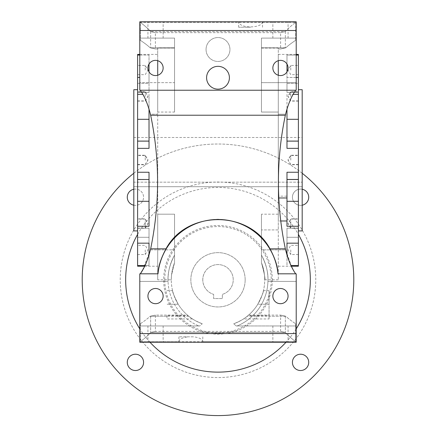 <?xml version="1.0" encoding="UTF-8"?>
<svg xmlns="http://www.w3.org/2000/svg" width="436" height="436" viewBox="0 0 436 436"><rect width="100%" height="100%" fill="white"/><g stroke="black" fill="none" stroke-linecap="round" stroke-linejoin="round"><path stroke-width="0.33" stroke-dasharray="2.18 1.64" d="M155.538 21.8L147.935 21.8L155.538 21.8M155.538 38.096L147.935 38.096L155.538 38.096M280.462 21.8L272.86 21.8L280.462 21.8M280.462 38.096L272.86 38.096L280.462 38.096M286.981 196.151L286.981 197.977L286.981 196.151L278.288 196.151L278.288 220.992L280.768 220.992M262.428 21.8L262.428 22.345C261.295 25.212 257.349 26.732 250.591 26.901C243.844 26.738 239.898 25.217 238.754 22.345L238.639 21.8L296.213 21.8L139.787 21.8L238.754 21.8M250.591 27.234L238.639 27.234L250.591 27.234M206.048 49.502A11.952 11.952 0 0 1 218 37.551A11.952 11.952 0 0 1 229.952 49.502A11.952 11.952 0 0 1 218 61.449A11.952 11.952 0 0 1 206.048 49.502A11.952 11.952 0 0 1 218 37.551A11.952 11.952 0 0 1 229.952 49.502A11.952 11.952 0 0 1 218 61.449A11.952 11.952 0 0 1 206.048 49.502M218 66.337A11.407 11.407 0 0 0 206.593 77.744A11.407 11.407 0 0 0 218 89.151A11.407 11.407 0 0 0 229.407 77.744A11.407 11.407 0 0 0 218 66.337M193.153 336.826L178.891 336.826L193.153 336.826C199.116 337.393 202.326 339.023 202.778 341.715L202.778 342.255L296.213 342.255L296.213 273.819L295.668 273.819C291.101 266.946 287.733 258.962 285.575 249.861L285.351 248.836C280.73 226.715 278.424 204.446 278.43 182.03C278.43 204.446 280.735 226.715 285.351 248.836L291.619 266.772M247.163 316.28C244.825 318.531 240.35 321.027 233.745 323.774A46.712 46.712 0 0 0 264.712 279.798C265.562 279.64 264.472 273.928 261.453 262.652L261.453 229.925L278.288 229.925L278.288 279.798L278.288 214.19L261.453 214.19L261.453 262.652A46.712 46.712 0 0 1 264.712 279.798C265.562 279.656 264.472 273.944 261.453 262.652L261.453 255.12A49.971 49.971 0 0 1 267.971 279.798C268.2 272.086 266.025 263.862 261.453 255.12L261.453 262.652A46.712 46.712 0 0 1 233.745 323.774L236.208 325.965L296.213 325.965L296.213 323.774L295.668 323.774C291.215 320.798 287.956 318.302 285.891 316.28L269.056 316.28L269.056 315.566L248.035 315.566L247.163 316.28L285.891 316.28C287.951 318.296 291.21 320.792 295.668 323.774L296.213 323.774L296.213 342.255L139.787 342.255L139.787 323.774L139.787 325.965L139.787 323.774L140.332 323.774C144.801 320.782 148.06 318.285 150.109 316.28L150.649 316.165L150.109 316.28C148.038 318.302 144.779 320.798 140.332 323.774L139.787 323.774L139.787 342.255L202.778 342.255M137.613 223.673L137.613 219.057L137.613 223.673M145.221 223.673L145.221 219.057L145.221 223.673M137.613 223.488L137.613 228.104L137.613 223.488M145.221 223.488L145.221 228.104L145.221 223.488M137.613 159.854L137.613 155.238L137.613 159.854M145.221 159.854L145.221 155.238L145.221 159.854M137.613 96.296L137.613 91.68L137.613 96.296M145.221 96.296L145.221 91.68L145.221 96.296M137.613 249.921L137.613 254.537L137.613 249.921M145.221 249.921L145.221 254.537L145.221 249.921M137.613 160.116L137.613 155.499L137.613 160.116M145.221 160.116L145.221 155.499L145.221 160.116M137.613 96.487L137.613 91.865L137.613 96.487M145.221 96.487L145.221 91.865L145.221 96.487M137.613 70.049L137.613 65.433L137.613 70.049M145.221 70.049L145.221 65.433L145.221 70.049M149.019 71.886L149.019 92.421L149.019 55.067L149.019 83.314L137.613 83.314L137.613 92.421L137.613 54.391M149.019 255.185L149.019 243.168L137.613 243.168L137.613 226.268L149.019 226.268L149.019 172.253L137.613 172.253L137.613 77.439L137.613 92.421L137.613 83.314L149.019 83.314L149.019 55.067L137.613 55.067M137.613 266.216L137.613 265.54L149.019 265.54L149.019 228.181L149.019 265.54L144.986 265.54M137.613 265.54L137.613 243.168M149.019 237.288L137.613 237.288L149.019 237.288M298.388 223.673L298.388 219.057L298.388 223.673M290.779 223.673L290.779 219.057L290.779 223.673M298.388 223.488L298.388 228.104L298.388 223.488M290.779 223.488L290.779 228.104L290.779 223.488M298.388 159.854L298.388 155.238L298.388 159.854M290.779 159.854L290.779 155.238L290.779 159.854M298.388 96.296L298.388 91.68L298.388 96.296M290.779 96.296L290.779 91.68L290.779 96.296M298.388 249.921L298.388 254.537L298.388 249.921M290.779 249.921L290.779 254.537L290.779 249.921M298.388 160.116L298.388 155.499L298.388 160.116M290.779 160.116L290.779 155.499L290.779 160.116M298.388 96.487L298.388 91.865L298.388 96.487M290.779 96.487L290.779 91.865L290.779 96.487M298.388 70.049L298.388 65.433L298.388 70.049M290.779 70.049L290.779 65.433L290.779 70.049M155.538 75.57A7.603 7.603 0 0 1 147.935 67.967A7.603 7.603 0 0 1 155.538 60.364A7.603 7.603 0 0 1 163.14 67.967A7.603 7.603 0 0 1 155.538 75.57A7.603 7.603 0 0 1 147.935 67.967A7.603 7.603 0 0 1 155.538 60.364A7.603 7.603 0 0 1 163.14 67.967A7.603 7.603 0 0 1 155.538 75.57M280.462 75.57A7.603 7.603 0 0 1 272.86 67.967A7.603 7.603 0 0 1 280.462 60.364A7.603 7.603 0 0 1 288.065 67.967A7.603 7.603 0 0 1 280.462 75.57A7.603 7.603 0 0 1 272.86 67.967A7.603 7.603 0 0 1 280.462 60.364A7.603 7.603 0 0 1 288.065 67.967A7.603 7.603 0 0 1 280.462 75.57M302.186 230.911L302.186 89.696M133.814 230.911L133.814 137.493L133.814 182.166L302.186 182.166L133.814 182.166L133.814 89.696M163.14 67.967A7.603 7.603 0 0 0 155.538 60.364A7.603 7.603 0 0 0 147.935 67.967A7.603 7.603 0 0 0 155.538 75.57A7.603 7.603 0 0 0 163.14 67.967M288.065 67.967A7.603 7.603 0 0 0 280.462 60.364A7.603 7.603 0 0 0 272.86 67.967A7.603 7.603 0 0 0 280.462 75.57A7.603 7.603 0 0 0 288.065 67.967M288.065 296.088A7.603 7.603 0 0 0 280.462 288.485A7.603 7.603 0 0 0 272.86 296.088A7.603 7.603 0 0 0 280.462 303.696A7.603 7.603 0 0 0 288.065 296.088M163.14 296.088A7.603 7.603 0 0 0 155.538 288.485A7.603 7.603 0 0 0 147.935 296.088A7.603 7.603 0 0 0 155.538 303.696A7.603 7.603 0 0 0 163.14 296.088M155.538 342.255L147.935 342.255L155.538 342.255M155.538 325.965L147.935 325.965L155.538 325.965M280.462 342.255L272.86 342.255L280.462 342.255M280.462 325.965L272.86 325.965L280.462 325.965M142.621 270.058L150.425 249.861C148.3 258.891 144.932 266.876 140.332 273.819L139.787 273.819L139.787 281.4L139.787 273.819L157.995 273.819A60.288 60.288 0 0 1 277.994 273.819L296.213 273.819L296.213 281.4L296.213 273.819L277.994 273.819L295.668 273.819L292.6 268.652M188.837 316.28L150.109 316.28L166.944 316.28L166.944 315.566L187.965 315.566A46.712 46.712 0 0 1 178.193 304.235C174.258 296.409 172.384 291.886 172.569 290.659C172.367 291.848 174.242 296.371 178.193 304.235C174.258 296.409 172.384 291.886 172.569 290.659C172.367 291.848 174.242 296.371 178.193 304.235A46.712 46.712 0 0 0 192.51 318.939C194.838 320.558 198.08 322.171 202.255 323.774C195.633 321.021 191.159 318.525 188.837 316.28L187.415 315.097L155.38 315.097L155.38 331.393L280.62 331.393L280.62 315.097L248.585 315.097L248.035 315.566A46.712 46.712 0 0 0 257.807 304.235A46.712 46.712 0 0 1 243.49 318.939C241.157 320.564 237.914 322.171 233.745 323.774L236.208 325.965L296.213 325.965L237.119 325.965A49.971 49.971 0 0 0 267.944 281.4L296.213 281.4L267.944 281.4L267.971 279.798A49.971 49.971 0 0 1 237.119 325.965L236.208 325.965L237.119 325.965A49.971 49.971 0 0 0 267.944 281.4L267.971 279.798A49.971 49.971 0 0 0 261.453 255.12L261.453 249.861L261.453 255.12C266.02 263.84 268.195 272.064 267.971 279.798A49.971 49.971 0 0 1 237.119 325.965L296.213 325.965L296.213 323.774L296.213 342.255L139.787 342.255L139.787 273.819L158.006 273.819L140.332 273.819C144.659 267.666 148.098 259.338 150.649 248.836C155.27 226.715 157.576 204.446 157.57 182.03C157.57 159.614 155.265 137.345 150.649 115.224C159.881 159.522 159.881 204.059 150.649 248.836L150.425 249.861L150.649 248.836L166.002 248.836C178.09 229.843 195.421 219.978 218 219.237C240.541 219.957 257.872 229.821 269.998 248.836C275.127 258.395 277.792 266.723 278.005 273.819L278.005 273.819M286.981 71.886L286.981 55.067L286.981 83.314L298.388 83.314L298.388 54.391M296.213 77.439L286.981 77.439L286.981 92.421L286.981 77.439L298.388 77.439L298.388 92.421L298.388 83.314L286.981 83.314L286.981 55.067L296.213 55.067M286.981 255.185L286.981 228.181L286.981 265.54L286.981 243.168L298.388 243.168L298.388 77.439M291.014 265.54L298.388 265.54L298.388 228.181L298.388 237.288L286.981 237.288L298.388 237.288L298.388 243.168L298.388 228.181L298.388 243.168M261.453 214.19L261.453 249.861L285.575 249.861L261.453 249.861L261.453 229.925L278.288 229.925L278.288 114.199L285.575 114.199L285.351 115.224C280.73 137.345 278.424 159.614 278.43 182.03C278.43 204.451 280.735 226.72 285.351 248.836C287.88 259.284 291.319 267.611 295.668 273.819M269.998 248.836L285.351 248.836M157.712 160.301L157.712 266.216L157.712 160.301M278.288 220.992L278.288 54.391L278.288 197.977L278.817 197.977M298.388 226.268L286.981 226.268L286.981 172.253L286.981 226.268L286.981 172.253L298.388 172.253M298.388 266.216L298.388 265.54M298.388 148.354L286.981 148.354L286.981 108.869M298.388 94.34L286.981 94.34L286.981 141.291L286.981 94.34L293.188 94.34M298.388 55.067L286.981 55.067L286.981 64.048M278.288 75.254L278.288 214.19M171.288 279.798A46.712 46.712 0 0 1 174.547 262.652L171.495 275.41L171.288 279.798L171.495 275.416L174.547 262.652L174.547 214.19L174.547 262.652A46.712 46.712 0 0 0 202.255 323.774A46.712 46.712 0 0 1 171.288 279.798L157.712 279.798L157.712 214.19L174.547 214.19L157.712 214.19L157.712 279.798M168.029 279.798A49.971 49.971 0 0 1 174.547 255.12L174.547 214.19L174.547 255.12C169.675 264.576 167.511 273.339 168.056 281.4C167.506 273.356 169.669 264.598 174.547 255.12A49.971 49.971 0 0 0 198.881 325.965A49.971 49.971 0 0 1 168.056 281.4A49.971 49.971 0 0 0 198.881 325.965A49.971 49.971 0 0 1 168.029 279.798M157.712 182.03L157.712 114.199L157.712 182.03M157.712 75.254L157.712 114.199L150.425 114.199C148.3 105.169 144.932 97.179 140.332 90.236L139.787 90.236L139.787 82.655L139.787 90.236L140.332 90.236C144.899 97.108 148.267 105.098 150.425 114.199L150.649 115.224L150.425 114.199L157.712 114.199L157.712 112.052L174.547 112.052L174.547 48.074L174.547 112.052L157.712 112.052L157.712 48.074L174.547 48.074L157.712 48.074L157.712 60.68M139.787 38.096L174.547 38.096L174.547 112.052L174.547 82.655L139.787 82.655L174.547 82.655L174.547 38.096L174.547 48.074L174.547 38.096L139.787 38.096L174.547 38.096L139.787 38.096L139.787 40.286L140.332 40.286C144.785 43.262 148.044 45.758 150.109 47.775L174.547 47.775L150.649 47.889C156.944 49.306 156.944 49.306 150.649 47.889C156.944 49.306 156.944 49.306 150.649 47.889L150.109 47.775C148.06 45.769 144.801 43.273 140.332 40.286L139.787 40.286L139.787 38.096L139.787 82.655L139.787 38.096M296.213 21.8L139.787 21.8L139.787 90.236L296.213 90.236L296.213 82.655L296.213 90.236L295.668 90.236L296.213 90.236L296.213 21.8M150.649 248.836C155.27 226.715 157.576 204.446 157.57 182.03C157.57 159.609 155.265 137.34 150.649 115.224L285.351 115.224C280.73 137.34 278.424 159.609 278.43 182.03C278.43 159.614 280.735 137.345 285.351 115.224L285.575 114.199L278.288 114.199L278.288 112.052L261.453 112.052L278.288 112.052L278.288 48.074L261.453 48.074L261.453 38.096L296.213 38.096L261.453 38.096L296.213 38.096L261.453 38.096L261.453 82.655L296.213 82.655L261.453 82.655L261.453 112.052L261.453 48.074L278.288 48.074L278.288 60.68M150.425 249.861L174.547 249.861L150.425 249.861M199.792 325.965L198.881 325.965L199.792 325.965L202.255 323.774L199.792 325.965L139.787 325.965L198.881 325.965L139.787 325.965L139.787 281.4L168.056 281.4L139.787 281.4L139.787 325.965L199.792 325.965M269.056 315.566L269.056 304.235L257.807 304.235C261.742 296.409 263.617 291.886 263.431 290.659C263.633 291.848 261.758 296.371 257.807 304.235C261.742 296.409 263.617 291.886 263.431 290.659C263.633 291.848 261.758 296.371 257.807 304.235L269.056 304.235L269.056 318.939L243.49 318.939M157.712 48.074L157.712 48.957L157.712 48.074M285.351 316.165C279.056 314.748 279.056 314.748 285.351 316.165C279.056 314.748 279.056 314.748 285.351 316.165L285.351 332.483C287.362 334.864 290.801 337.944 295.668 341.715C290.796 337.938 287.351 334.859 285.351 332.483C279.045 331.033 279.045 331.033 285.351 332.483C279.045 331.033 279.045 331.033 285.351 332.483L150.649 332.483L285.351 332.483L285.351 316.165M269.056 316.28L269.056 318.939M262.428 22.345L295.668 22.345C290.796 26.122 287.351 29.201 285.351 31.577C279.056 33.022 279.056 33.022 285.351 31.577C279.056 33.022 279.056 33.022 285.351 31.577L150.649 31.577C156.955 33.022 156.955 33.022 150.649 31.577C156.955 33.022 156.955 33.022 150.649 31.577L285.351 31.577C287.357 29.196 290.796 26.116 295.668 22.345L140.332 22.345L140.332 40.286L140.332 22.345C145.204 26.122 148.649 29.201 150.649 31.577C148.638 29.196 145.199 26.116 140.332 22.345L238.754 22.345M202.778 341.715L295.668 341.715L295.668 323.774L295.668 341.715L140.332 341.715C145.204 337.938 148.649 334.859 150.649 332.483C156.944 331.038 156.944 331.038 150.649 332.483C156.944 331.038 156.944 331.038 150.649 332.483C148.649 334.859 145.204 337.938 140.332 341.715L178.907 341.715C179.349 339.028 182.559 337.399 188.532 336.826M137.613 226.268L137.613 172.253M137.613 160.301L137.613 89.696L137.613 160.301M149.019 172.253L149.019 179.518L137.613 179.31L149.019 179.518L149.019 172.253M149.019 201.301L137.613 201.301M149.019 228.181L137.613 228.181L149.019 228.181M137.613 148.354L149.019 148.354L149.019 94.34L149.019 119.306L137.613 119.306M149.019 141.291L137.613 141.291L149.019 141.291M149.019 92.421L137.613 92.421L149.019 92.421M139.787 55.067L149.019 55.067L149.019 64.048M149.019 119.306L149.019 108.869M298.388 141.09L286.981 141.09M298.388 179.518L286.981 179.518M298.388 160.301L298.388 89.696L298.388 160.301M157.995 273.819L158.006 273.819C158.203 266.739 160.868 258.412 166.002 248.836M286.981 201.301L298.388 201.301M286.981 179.31L298.388 179.31L286.981 179.31M286.981 141.291L298.388 141.291L286.981 141.291M286.981 119.306L298.388 119.306M286.981 92.421L298.388 92.421L286.981 92.421L286.981 83.314L286.981 92.421M286.981 228.181L298.388 228.181L286.981 228.181M261.453 48.074L261.453 112.052L261.453 38.096L261.453 47.775L285.351 47.889C279.045 49.312 279.045 49.312 285.351 47.889C279.045 49.312 279.045 49.312 285.351 47.889L285.891 47.775C287.962 45.753 291.221 43.257 295.668 40.286L296.213 40.286L295.668 40.286C291.237 43.246 287.978 45.742 285.891 47.775L261.453 47.775L261.453 48.074M278.288 196.151L278.288 197.977M278.288 48.074L278.288 48.957L278.288 48.074M142.812 94.34L137.613 94.34M139.787 77.439L137.613 77.439M133.814 186.701L133.814 182.166L133.814 186.701L302.186 186.701L133.814 186.701M285.575 114.199C287.7 105.169 291.068 97.179 295.668 90.236C291.101 97.108 287.733 105.098 285.575 114.199M296.213 325.965L296.213 281.4L296.213 325.965M150.649 316.165C156.955 314.748 156.955 314.748 150.649 316.165C156.955 314.748 156.955 314.748 150.649 316.165L150.649 332.483L150.649 316.165M192.51 318.939L166.944 318.939L166.944 316.28M150.649 115.224C148.12 104.776 144.681 96.449 140.332 90.236L295.668 90.236C291.341 96.394 287.902 104.722 285.351 115.224M296.213 333.567L139.787 333.567M296.213 30.493L139.787 30.493M140.332 90.236L295.668 90.236M140.332 323.774L140.332 341.715L140.332 323.774M178.891 336.826L178.907 341.715M295.668 22.345L295.668 40.286L295.668 22.345M166.944 315.566L166.944 318.939M269.056 304.235L269.056 290.659L269.056 304.235M127.279 362.37A8.148 8.148 0 0 1 135.427 354.223A8.148 8.148 0 0 1 143.575 362.37A8.148 8.148 0 0 1 135.427 370.518A8.148 8.148 0 0 1 127.279 362.37M127.279 197.219A8.148 8.148 0 0 1 135.427 189.077A8.148 8.148 0 0 1 143.575 197.219A8.148 8.148 0 0 1 135.427 205.367A8.148 8.148 0 0 1 127.279 197.219M133.814 189.235A8.148 8.148 0 0 1 143.575 197.219A8.148 8.148 0 0 1 133.814 205.209M302.186 205.209A8.148 8.148 0 0 1 292.425 197.219A8.148 8.148 0 0 1 300.573 189.077A8.148 8.148 0 0 1 308.721 197.219A8.148 8.148 0 0 1 300.573 205.367A8.148 8.148 0 0 1 292.425 197.219A8.148 8.148 0 0 1 302.186 189.235M292.425 362.37A8.148 8.148 0 0 1 300.573 354.223A8.148 8.148 0 0 1 308.721 362.37A8.148 8.148 0 0 1 300.573 370.518A8.148 8.148 0 0 1 292.425 362.37M272.315 279.798A54.315 54.315 0 0 1 218 334.112A54.315 54.315 0 0 1 163.685 279.798A54.315 54.315 0 0 1 218 225.483A54.315 54.315 0 0 1 272.315 279.798M296.213 328.869A92.334 92.334 0 0 1 286 342.255M150 342.255A92.334 92.334 0 0 1 139.787 328.869M353.787 279.798A135.787 135.787 0 0 1 218 415.584A135.787 135.787 0 0 1 82.213 279.798A135.787 135.787 0 0 1 218 144.011A135.787 135.787 0 0 1 353.787 279.798M120.232 279.798A97.768 97.768 0 0 1 218 182.03A97.768 97.768 0 0 1 315.768 279.798A97.768 97.768 0 0 1 218 377.56A97.768 97.768 0 0 1 120.232 279.798A97.768 97.768 0 0 1 218 182.03A97.768 97.768 0 0 1 315.768 279.798A97.768 97.768 0 0 1 218 377.56A97.768 97.768 0 0 1 120.232 279.798M164.764 279.798A53.236 53.236 0 0 1 218 226.556A53.236 53.236 0 0 1 271.236 279.798A53.236 53.236 0 0 1 218 333.033A53.236 53.236 0 0 1 164.764 279.798M245.157 279.798A27.157 27.157 0 0 1 218 306.955A27.157 27.157 0 0 1 190.843 279.798A27.157 27.157 0 0 1 218 252.64A27.157 27.157 0 0 1 245.157 279.798A27.157 27.157 0 0 1 218 306.955A27.157 27.157 0 0 1 190.843 279.798A27.157 27.157 0 0 1 218 252.64A27.157 27.157 0 0 1 245.157 279.798M202.795 279.798A15.206 15.206 0 0 1 218 264.587A15.206 15.206 0 0 1 222.344 294.371L222.344 298.589L213.656 298.589L213.656 294.371A15.206 15.206 0 0 1 218 264.587A15.206 15.206 0 0 1 222.344 294.371L222.344 298.589L213.656 298.589L213.656 294.371A15.206 15.206 0 0 1 202.795 279.798M133.814 173.256A135.787 135.787 0 0 1 302.186 173.256M137.613 234.366A92.334 92.334 0 0 1 298.388 234.366M285.351 31.577L285.351 47.889L285.351 31.577M150.649 31.577L150.649 47.889L150.649 31.577M178.193 304.235L166.944 304.235L178.193 304.235M147.935 38.096L147.935 21.8L147.935 38.096M272.86 38.096L272.86 21.8L272.86 38.096M238.639 27.234L238.639 21.8M202.795 336.826L202.795 342.255M137.613 228.29L145.221 228.29L147.995 223.673L145.221 219.057L137.613 219.057M137.613 228.104L145.221 228.104L147.995 223.488L145.221 218.872L137.613 218.872M137.613 164.47L145.221 164.47L147.995 159.854L145.221 155.238L137.613 155.238M137.613 100.912L145.221 100.912L147.995 96.296L145.221 91.68L137.613 91.68M137.613 254.537L145.221 254.537L147.995 249.921L145.221 245.305L137.613 245.305M137.613 164.732L145.221 164.732L147.995 160.116L145.221 155.499L137.613 155.499M137.613 101.103L145.221 101.103L147.995 96.487L145.221 91.865L137.613 91.865M137.613 74.665L145.221 74.665L147.995 70.049L145.221 65.433L137.613 65.433M298.388 228.29L290.779 228.29L288.005 223.673L290.779 219.057L298.388 219.057M298.388 228.104L290.779 228.104L288.005 223.488L290.779 218.872L298.388 218.872M298.388 164.47L290.779 164.47L288.005 159.854L290.779 155.238L298.388 155.238M298.388 100.912L290.779 100.912L288.005 96.296L290.779 91.68L298.388 91.68M298.388 254.537L290.779 254.537L288.005 249.921L290.779 245.305L298.388 245.305M298.388 164.732L290.779 164.732L288.005 160.116L290.779 155.499L298.388 155.499M298.388 101.103L290.779 101.103L288.005 96.487L290.779 91.865L298.388 91.865M298.388 74.665L290.779 74.665L288.005 70.049L290.779 65.433L298.388 65.433M133.814 137.493L302.186 137.493M147.935 325.965L147.935 342.255L147.935 325.965M272.86 325.965L272.86 342.255L272.86 325.965M144.654 266.216L157.712 266.216M278.288 266.216L291.346 266.216M278.288 54.391L296.213 54.391M264.712 279.798L278.288 279.798M278.288 48.957L280.62 48.957L280.62 32.662L155.38 32.662L155.38 48.957L157.712 48.957M139.787 54.391L157.712 54.391M163.14 325.965L163.14 342.255L163.14 325.965M288.065 325.965L288.065 342.255L288.065 325.965M149.019 141.09L137.613 141.09M149.019 179.518L137.613 179.518M262.537 27.234L262.537 21.8M172.569 290.659L166.944 290.659M263.431 290.659L269.056 290.659M163.14 38.096L163.14 21.8L163.14 38.096M288.065 38.096L288.065 21.8L288.065 38.096"/><path stroke-width="0.65" d="M280.768 220.992L286.981 220.992L286.981 197.977L278.817 197.977M218 66.337A11.407 11.407 0 0 0 206.593 77.744A11.407 11.407 0 0 0 218 89.151A11.407 11.407 0 0 0 229.407 77.744A11.407 11.407 0 0 0 218 66.337M163.14 67.967A7.603 7.603 0 0 0 155.538 60.364A7.603 7.603 0 0 0 147.935 67.967A7.603 7.603 0 0 0 155.538 75.57A7.603 7.603 0 0 0 163.14 67.967M288.065 67.967A7.603 7.603 0 0 0 280.462 60.364A7.603 7.603 0 0 0 272.86 67.967A7.603 7.603 0 0 0 280.462 75.57A7.603 7.603 0 0 0 288.065 67.967M288.065 296.088A7.603 7.603 0 0 0 280.462 288.485A7.603 7.603 0 0 0 272.86 296.088A7.603 7.603 0 0 0 280.462 303.696A7.603 7.603 0 0 0 288.065 296.088M163.14 296.088A7.603 7.603 0 0 0 155.538 288.485A7.603 7.603 0 0 0 147.935 296.088A7.603 7.603 0 0 0 155.538 303.696A7.603 7.603 0 0 0 163.14 296.088M296.213 55.067L298.388 55.067L298.388 266.216L291.346 266.216M295.668 273.819C291.341 267.666 287.902 259.338 285.351 248.836C280.73 226.715 278.424 204.446 278.43 182.03C278.43 159.609 280.735 137.34 285.351 115.224C287.88 104.776 291.319 96.449 295.668 90.236M137.613 89.696L133.814 89.696L133.814 230.911L137.613 230.911M139.787 54.391L137.613 54.391L137.613 266.216L144.654 266.216M137.613 226.268L149.019 226.268L149.019 172.253L137.613 172.253M149.019 255.185L149.019 243.168L137.613 243.168M144.986 265.54L137.613 265.54M298.388 89.696L302.186 89.696L302.186 230.911L298.388 230.911M291.014 265.54L298.388 265.54M298.388 243.168L286.981 243.168L286.981 255.185M286.981 220.992L286.981 226.268L298.388 226.268M286.981 108.869L286.981 148.354L298.388 148.354M293.188 94.34L298.388 94.34M296.213 77.439L298.388 77.439M286.981 64.048L286.981 71.886M296.213 54.391L298.388 54.391L298.388 55.067M296.213 30.493L296.213 21.8L139.787 21.8L139.787 90.236L296.213 90.236L296.213 30.493L139.787 30.493M140.376 273.754L142.621 270.058M291.619 266.772L292.6 268.652M157.712 60.68L157.712 75.254M298.388 172.253L286.981 172.253L286.981 197.977M149.019 64.048L149.019 71.886M149.019 108.869L149.019 148.354L137.613 148.354M149.019 119.306L137.613 119.306M149.019 201.301L137.613 201.301M277.994 273.819L296.213 273.819L296.213 333.567L139.787 333.567L139.787 273.819L158.006 273.819A60.288 60.288 0 0 1 277.994 273.819C277.797 266.739 275.132 258.412 269.998 248.836L285.351 248.836M286.981 119.306L298.388 119.306M286.981 201.301L298.388 201.301M278.288 60.68L278.288 75.254M139.787 55.067L137.613 55.067M139.787 77.439L137.613 77.439M142.812 94.34L137.613 94.34M140.332 90.236C144.659 96.394 148.098 104.722 150.649 115.224C159.881 159.522 159.881 204.059 150.649 248.836C148.12 259.284 144.681 267.611 140.332 273.819M296.213 333.567L296.213 342.255L139.787 342.255L139.787 333.567M150.649 248.836L166.002 248.836C160.873 258.395 158.208 266.723 157.995 273.819M150.649 115.224L285.351 115.224M269.998 248.836C249.272 209.939 186.772 209.874 166.002 248.836M127.279 362.37A8.148 8.148 0 0 1 135.427 354.223A8.148 8.148 0 0 1 143.575 362.37A8.148 8.148 0 0 1 135.427 370.518A8.148 8.148 0 0 1 127.279 362.37M133.814 205.209A8.148 8.148 0 0 1 133.814 189.235M302.186 189.235A8.148 8.148 0 0 1 302.186 205.209M292.425 362.37A8.148 8.148 0 0 1 300.573 354.223A8.148 8.148 0 0 1 308.721 362.37A8.148 8.148 0 0 1 300.573 370.518A8.148 8.148 0 0 1 292.425 362.37M298.388 234.366A92.334 92.334 0 0 1 296.213 328.869M286 342.255A92.334 92.334 0 0 1 150 342.255M139.787 328.869A92.334 92.334 0 0 1 137.613 234.366M302.186 173.256A135.787 135.787 0 0 1 218 415.584A135.787 135.787 0 0 1 133.814 173.256M286.981 179.518L298.388 179.518M286.981 141.09L298.388 141.09M149.019 179.518L137.613 179.518M149.019 141.09L137.613 141.09"/></g></svg>
